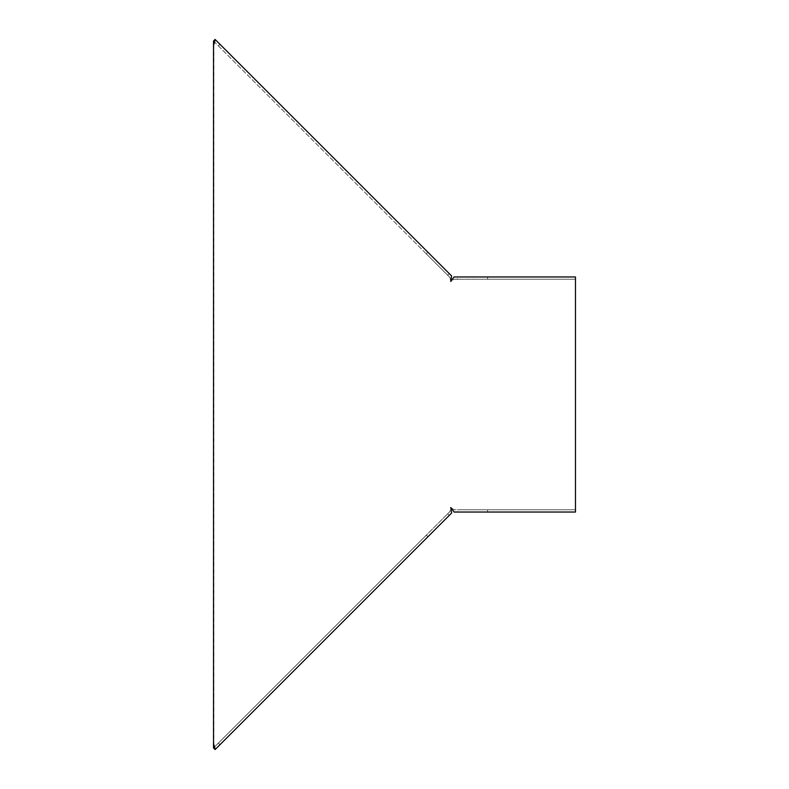 <?xml version="1.0" encoding="UTF-8"?>
<svg xmlns="http://www.w3.org/2000/svg" width="789" height="789" viewBox="0 0 789 789"><rect width="100%" height="100%" fill="white"/><g stroke="black" fill="none" stroke-linecap="round" stroke-linejoin="round"><path stroke-width="0.59" stroke-dasharray="3.94 2.96" d="M213.612 747.864L449.996 511.469L426.316 535.159L427.914 536.757L219.963 744.708L218.366 743.11L426.316 535.159M218.366 743.11L213.523 747.952M215.121 749.55L215.584 749.086L213.977 747.489M213.819 44.539L213.819 744.461M451.594 275.933L427.914 252.243L426.316 253.841L449.996 277.531L213.612 41.136M449.996 277.531L450.756 281.486L454.089 279.217L575.477 279.217L575.477 512.041L487.582 512.041L487.582 509.783L575.477 509.783L575.477 512.041M454.089 512.041L457.423 512.041L457.423 509.783L454.089 509.783L575.477 509.783M454.089 509.783L450.756 507.514L449.996 511.469M487.582 509.783L457.423 509.783M457.423 512.041L487.582 512.041M426.316 253.841L213.523 41.048M213.977 41.511L215.584 39.914L215.121 39.45M454.089 279.217L457.423 279.217L457.423 276.959L454.089 276.959M575.477 276.959L575.477 279.217L487.582 279.217L487.582 276.959L575.477 276.959L575.477 279.217M457.423 279.217L487.582 279.217M487.582 276.959L457.423 276.959M218.366 45.89L219.963 44.292L427.914 252.243M219.963 44.292L215.584 39.914M449.247 273.576L447.639 275.174M447.639 513.826L449.247 515.424L451.594 513.067M215.584 749.086L219.963 744.708M427.914 536.757L449.247 515.424"/><path stroke-width="1.18" d="M213.523 747.952L213.523 41.048L215.121 39.45L451.594 275.933L450.756 281.486L454.089 276.959L575.477 276.959L575.477 512.041L454.089 512.041L450.756 507.514L451.594 513.067L215.121 749.55L213.523 747.952M213.819 44.539L215.21 39.539M213.819 744.461L215.21 749.461"/></g></svg>
